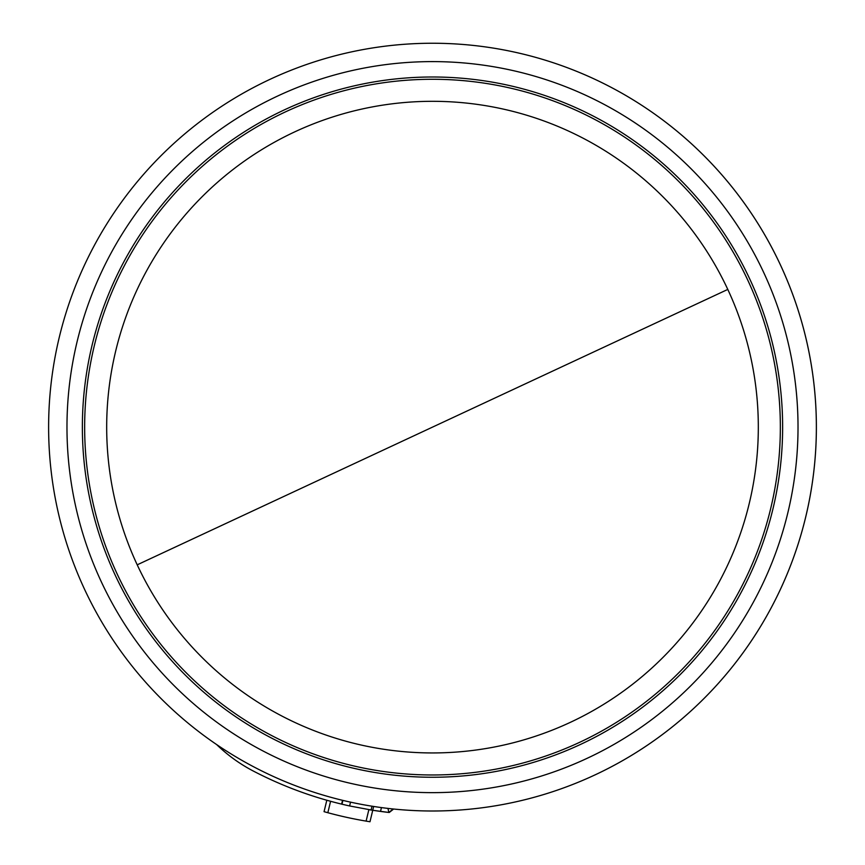 <?xml version="1.0" encoding="UTF-8"?>
<svg xmlns="http://www.w3.org/2000/svg" width="865" height="865" viewBox="0 0 865 865"><rect width="100%" height="100%" fill="white"/><g stroke="black" fill="none" stroke-linecap="round" stroke-linejoin="round"><path stroke-width="1.3" d="M727.789 289.429A325.813 325.813 0 0 1 432.5 752.939A325.813 325.813 0 0 1 137.211 564.823A325.813 325.813 0 0 1 432.5 101.313A325.813 325.813 0 0 1 727.789 289.429L137.211 564.823M270.269 79.212A383.876 383.876 0 0 0 432.5 811.002A383.876 383.876 0 0 0 807.272 344.043A383.876 383.876 0 0 0 270.269 79.212M392.104 808.872L393.078 809.478L388.828 812.451L393.197 808.98M387.974 808.407L388.828 812.451A387.79 387.79 0 0 1 380.524 811.424L381.443 807.596L380.524 811.424L372.739 810.289L373.658 806.461M216.618 744.549A156.684 156.684 0 0 0 242.633 764.93A156.684 156.684 0 0 1 216.618 744.549A156.684 156.684 0 0 0 253.326 771.05A387.79 387.79 0 0 0 341.61 804.115L342.529 800.309M369.139 809.705L371.301 810.062M372.729 810.289L388.828 812.451M343.902 804.666L341.61 804.115A387.79 387.79 0 0 0 341.967 804.201A387.79 387.79 0 0 0 349.611 805.953L372.739 810.289L369.982 821.75L366.111 821.112L368.858 809.662M327.846 812.722L330.581 801.293L326.808 800.244L324.061 811.673L327.846 812.722A399.543 399.543 0 0 0 366.111 821.112M242.633 764.93L239.14 762.681M341.967 804.201L342.886 800.395M350.53 802.147L349.611 805.953M278.022 95.853A365.517 365.517 0 0 0 432.5 792.643A365.517 365.517 0 0 0 789.356 348.011A365.517 365.517 0 0 0 278.022 95.853M432.5 774.975A347.849 347.849 0 0 0 780.349 427.126A347.849 347.849 0 0 0 432.5 79.277A347.849 347.849 0 0 0 84.651 427.126A347.849 347.849 0 0 0 432.5 774.975M432.5 76.996A350.13 350.13 0 0 0 82.37 427.126A350.13 350.13 0 0 0 432.5 777.257A350.13 350.13 0 0 0 782.63 427.126A350.13 350.13 0 0 0 432.5 76.996M594.731 775.04A383.876 383.876 0 0 0 432.5 43.25M389.272 812.473L393.078 809.478M371.085 810.029L372.004 806.202"/></g></svg>
